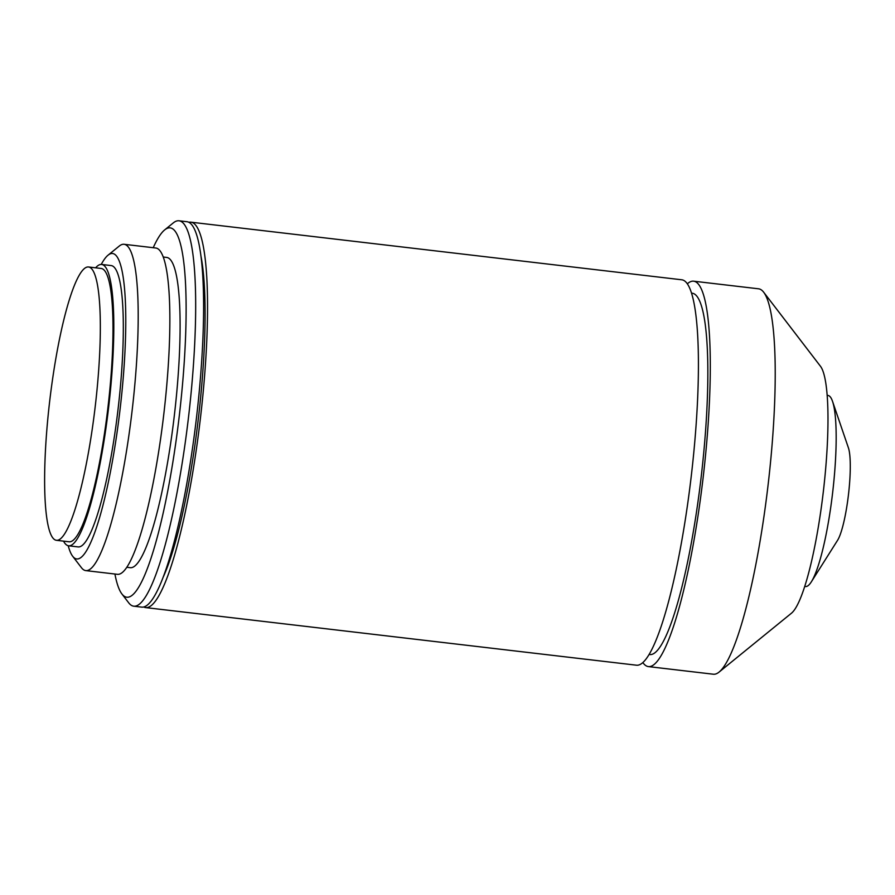 <?xml version="1.0" encoding="UTF-8"?>
<svg xmlns="http://www.w3.org/2000/svg" width="895" height="895" viewBox="0 0 895 895"><rect width="100%" height="100%" fill="white"/><g stroke="black" fill="none" stroke-linecap="round" stroke-linejoin="round"><path stroke-width="1.34" d="M804.728 586.449L805.489 586.538A96.201 16.02 -83.3 0 0 811.34 581.84L837.552 540.334A49.314 8.212 -83.3 0 0 847.464 502.341A49.314 8.212 -83.3 0 0 848.404 447.813L832.529 401.363A96.201 16.02 -83.3 0 0 827.92 395.433L827.159 395.344M811.34 581.84A96.201 16.02 -83.3 0 0 830.672 507.733A96.201 16.02 -83.3 0 0 832.529 401.363M642.856 662.58A194.036 32.321 -83.3 0 0 648.405 666.596L713.326 674.215A194.036 32.321 -83.3 0 0 719.077 672.089L791.482 613.187A126.117 21.01 -83.3 0 0 820.771 511.258A126.117 21.01 -83.3 0 0 820.469 366.268L763.659 292.206A194.036 32.321 -83.3 0 0 758.568 288.805L693.647 281.187A194.036 32.321 -83.3 0 0 687.315 283.816M719.077 672.089A194.036 32.321 -83.3 0 0 764.129 515.274A194.036 32.321 -83.3 0 0 763.659 292.206M648.405 666.596A194.036 32.321 -83.3 0 0 699.208 507.655A194.036 32.321 -83.3 0 0 693.647 281.187M649.11 654.469L649.815 654.558A181.909 30.296 -83.3 0 0 697.44 505.541A181.909 30.296 -83.3 0 0 692.227 293.224L691.522 293.146M143.726 606.989A194.036 32.321 -83.3 0 0 145.661 607.593L636.535 665.209A194.036 32.321 -83.3 0 0 687.326 506.257A194.036 32.321 -83.3 0 0 681.766 279.788L190.892 222.173A194.036 32.321 -83.3 0 0 188.867 222.307M145.661 607.593A194.036 32.321 -83.3 0 0 196.452 448.641A194.036 32.321 -83.3 0 0 190.892 222.173M163.203 577.107A181.909 30.296 -83.3 0 0 194.696 446.538A181.909 30.296 -83.3 0 0 200.905 255.892M114.918 574.031A185.947 30.978 -83.3 0 0 121.921 593.978L128.679 602.794A194.036 32.321 -83.3 0 0 133.78 606.195L141.701 607.123A194.036 32.321 -83.3 0 0 192.503 448.182A194.036 32.321 -83.3 0 0 186.932 221.714L179.022 220.785A194.036 32.321 -83.3 0 0 173.272 222.911L164.646 229.925A185.947 30.978 -83.3 0 0 153.224 247.714M133.78 606.195A194.036 32.321 -83.3 0 0 184.583 447.254A194.036 32.321 -83.3 0 0 179.022 220.785M121.921 593.978A185.947 30.978 -83.3 0 0 175.487 444.916A185.947 30.978 -83.3 0 0 164.646 229.925M126.821 567.285L130.278 567.687A156.2 26.022 -83.3 0 0 171.169 439.736A156.2 26.022 -83.3 0 0 166.694 257.436L163.237 257.022M68.221 545.737A153.772 25.608 -83.3 0 0 72.685 556.265L81.467 567.721A164.277 27.365 -83.3 0 0 85.786 570.607L117.458 574.322A164.277 27.365 -83.3 0 0 160.462 439.747A164.277 27.365 -83.3 0 0 155.752 248.004L124.092 244.29A164.277 27.365 -83.3 0 0 119.225 246.091L108.015 255.209A153.772 25.608 -83.3 0 0 101.247 264.428M85.786 570.607A164.277 27.365 -83.3 0 0 128.802 436.033A164.277 27.365 -83.3 0 0 124.092 244.29M72.685 556.265A153.772 25.608 -83.3 0 0 116.976 433.001A153.772 25.608 -83.3 0 0 108.015 255.209M63.545 541.139A141.645 23.594 -83.3 0 0 68.635 545.805L78.133 546.912A141.645 23.594 -83.3 0 0 115.22 430.887A141.645 23.594 -83.3 0 0 111.159 265.569L101.65 264.45A141.645 23.594 -83.3 0 0 95.631 267.806M68.635 545.805A141.645 23.594 -83.3 0 0 105.711 429.768A141.645 23.594 -83.3 0 0 101.65 264.45M56.441 540.3L69.105 541.788A137.595 22.923 -83.3 0 0 105.129 429.063A137.595 22.923 -83.3 0 0 101.18 268.466L88.516 266.978A137.595 22.923 -83.3 0 0 52.492 379.693A137.595 22.923 -83.3 0 0 56.441 540.3A137.595 22.923 -83.3 0 0 92.465 427.586A137.595 22.923 -83.3 0 0 88.516 266.978"/></g></svg>
